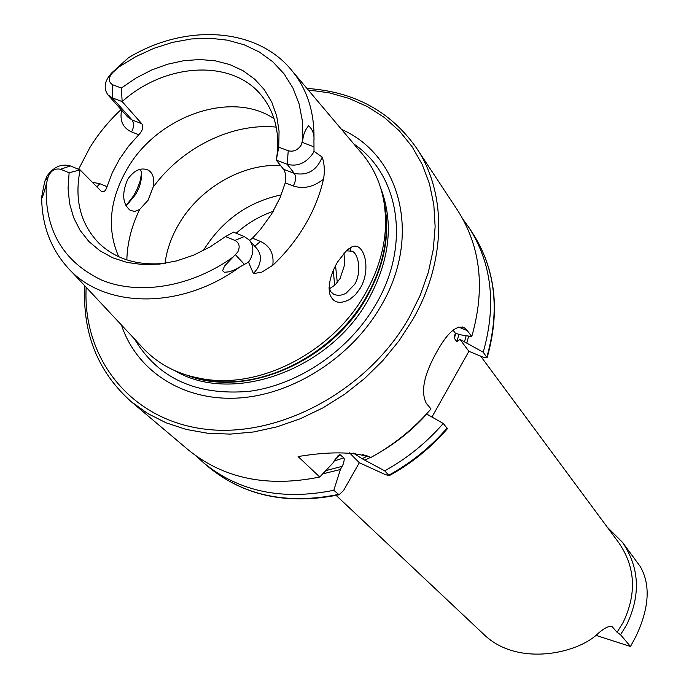 <?xml version="1.0" encoding="UTF-8"?>
<svg xmlns="http://www.w3.org/2000/svg" width="689" height="689" viewBox="0 0 689 689"><rect width="100%" height="100%" fill="white"/><g stroke="black" fill="none" stroke-linecap="round" stroke-linejoin="round"><path stroke-width="1.03" d="M126.724 204.754L133.614 195.762L136.965 189.484L140.065 181.198L141.555 173.24M140.375 169.236L141.34 171.974C141.96 180.225 139.884 187.933 135.104 195.082L128.051 203.737L125.82 205.322M349.857 299.336C339.47 304.788 332.692 302.772 329.523 293.29C328.24 283.937 330.927 273.49 337.576 261.949L346.92 249.995L351.821 246.929C363.956 241.081 371.776 268.779 360.33 288.071L355.524 294.634L349.857 299.336M329.523 293.29L329.049 287.623L330.78 291.671L333.648 294.255C337.61 295.874 341.761 295.529 346.093 293.23L354.663 284.385C361.553 273.137 359.055 254.172 352.182 251.209L346.705 250.856L345.292 251.502M480.655 356.153L618.929 542.932C635.482 567.245 636.86 593.797 623.071 622.598L617.06 632.287L620.539 634.724L626.645 624.837C640.916 595.038 639.521 567.529 622.468 542.312L607.216 527.111M595.684 635.284L630.487 646.489L636.016 636.223C649.314 607.862 650.709 584.599 640.193 566.436L622.468 542.312M70.321 165.92L60.572 169.261L69.124 172.75L80.113 169.899L70.321 165.92C61.476 163.5 53.759 166.816 47.145 175.867L44.716 181.457L48.239 176.754L46.318 183.98C45.336 188.097 41.366 202.178 41.693 196.796L44.716 181.457M288.252 150.753L287.167 164.266L294.349 173.395C296.287 176.694 295.934 180.888 293.307 185.97L285.237 182.861C286.357 177.357 285.797 172.827 283.549 169.279L276.298 160.141L278.735 147.179L288.252 150.753C293.299 152.036 297.553 150.245 301.024 145.388L302.815 139.721L302.445 121.298L299.104 103.918L292.911 87.985L284.066 73.844L272.792 61.786L259.383 52.037L244.164 44.794L227.499 40.169L209.766 38.222L191.335 38.963L172.612 42.356L153.983 48.29L135.828 56.636L118.508 67.203L128.404 57.79L111.618 73C104.513 80.923 103.29 88.218 107.94 94.893L127.698 116.992L132.012 119.938L112.307 97.847L122.16 101.593L141.736 123.675C143.648 126.922 142.675 130.609 138.808 134.734L128.343 146.464L119.447 159.211L112.298 172.698L107.062 186.641C105.727 190.819 103.875 192.438 101.498 191.508L80.113 169.899C74.188 199.664 80.535 224.175 99.164 243.45C116.071 259.305 138.084 265.928 165.196 263.327M107.94 94.893L112.307 97.847L112.738 84.799L121.35 88.037L122.16 101.593C166.462 61.76 234.777 58.703 263.181 97.717C275.919 114.874 280.294 135.681 276.298 160.141L287.167 164.266C297.338 166.884 305.916 163.284 312.909 153.466L314.02 151.356L313.934 140.857C314.494 134.631 312.72 129.601 308.62 125.76C305.356 129.498 303.418 134.148 302.815 139.721M69.124 172.75L68.073 188.373L69.563 203.419L73.585 217.526L80.079 230.333L88.907 241.512L99.896 250.762L112.781 257.824L127.267 262.492L142.993 264.602L159.572 264.085L176.556 260.924L193.506 255.188L209.973 246.998L225.51 236.577L234.966 240.444C239.376 242.873 240.297 246.765 237.714 252.114L224.528 266.083L222.59 270.691L224.39 272.284L229.454 271.767L234.26 270.01L248.514 262.121L253.44 273.628L261.898 272.112L272.801 265.299C285.677 253.113 296.485 239.617 305.218 224.803C313.891 209.973 319.972 194.772 323.468 179.2C324.932 171.604 324.519 164.232 322.219 157.075L314.02 151.356M234.966 240.444L244.276 236.534L249.392 240.125C253.81 245.775 253.974 252.415 249.892 260.054L248.514 262.121M153.122 187.219L148.023 200.335L139.617 209.49L134.811 211.377L130.333 210.481C122.444 203.832 121.608 193.359 127.835 179.071C134.295 170.14 141.081 167.143 148.195 170.097C153.122 173.249 154.767 178.951 153.122 187.219C181.87 147.558 232.365 122.616 276.246 127.12M329.376 288.855L335.242 284.841L340.09 278.459L344.801 264.3L343.949 252.941M337.3 282.542L335.552 265.661M334.63 285.427L333.321 270.476M281.241 194.884C248.35 201.877 222.581 220.101 203.944 249.556L203.289 250.65M280.552 165.498C242.674 163.379 200.292 187.752 179.347 223.262C171.647 236.138 166.859 249.504 164.981 263.353M274.067 118.706C231.814 90.001 158.151 115.666 127.689 168.021C109.517 199.259 106.528 228.834 118.732 256.73M70.209 270.209L141.038 345.964C157.893 364.851 180.208 376.073 207.975 379.648C264.636 387.218 333.743 349.909 365.213 293.678C378.64 270.028 385.444 246.059 385.642 221.78C385.358 193.79 376.831 170.312 360.063 151.347L293.152 72.104M121.436 325.001C136.594 370.846 182.671 401.187 237.834 398.053C292.937 394.926 351.468 357.505 381.026 305.916C422.004 236.844 401.058 155.326 341.546 129.42M416.552 148.126C446.877 193.041 446.532 261.097 412.668 319.739L399 340.848L382.869 360.562L364.567 378.537L344.44 394.409L322.857 407.905L300.223 418.783L276.969 426.844L253.509 431.977L230.29 434.104L207.716 433.243L186.176 429.428L166.032 422.788L147.61 413.469L131.194 401.678L188.192 449.805C223.615 478.605 267.47 487.674 319.756 477.021L298.096 456.557C329.368 451.39 353.509 451.674 370.493 457.41L370.742 457.548C393.626 444.999 413.719 428.799 431.013 408.947L426.345 403.418C420.393 391.653 424.028 374.205 437.231 351.08C447.686 332.391 456.747 324.631 464.403 327.818L467.375 330.642L471.741 336.594C485.435 288.682 480.733 246.61 457.634 210.395L416.552 148.126C390.801 111.446 354.267 91.551 306.949 88.442M285.237 182.861L280.113 197.622L271.612 213.995L260.537 229.342L252.458 238.196L249.642 240.409M121.075 109.585C108.888 120.963 98.51 133.588 89.932 147.472L78.58 169.279M617.06 632.287L612.228 626.749C609.498 625.534 604.899 627.67 598.431 633.139C578.217 653.68 517.387 667.09 483.997 634.543L336.18 495.408M630.487 646.489L620.539 634.724M112.738 84.799C108.225 81.965 108.182 77.917 112.608 72.672L118.508 67.203M278.735 147.179L279.062 131.168L276.694 116.002L271.733 102.067L264.335 89.699L254.706 79.183L243.131 70.76L229.902 64.611L215.364 60.847L199.879 59.53L183.825 60.666L167.573 64.215L151.494 70.063L135.974 78.064L121.35 88.037M60.572 169.261C54.939 168.142 50.831 170.639 48.239 176.754M244.276 236.534L233.459 232.141L225.51 236.577M196.374 456.152L203.961 463.111C239.005 491.61 282.283 500.67 333.795 490.284L339.074 494.771L343.613 490.43L359.322 462.732L385.194 474.549L389.19 475.694C411.324 463.551 430.737 447.876 447.437 428.679L443.26 423.459L426.525 413.968M322.779 473.843L340.4 469.51L333.795 490.284M319.756 477.021L333.33 462.595L335.155 459.391L339.901 454.637L343.863 457.884L344.354 459.141L343.466 463.688L340.4 469.51M471.741 336.594L460.924 334.88L455.412 333.295L454.361 338.316L456.902 341.692L459.976 339.384L483.213 352.208L487.106 357.746L483.79 357.445L468.908 351.304L431.96 417.026M353.216 453.035L362.095 458.693L384.703 470.828L389.19 475.694M384.703 470.828C406.941 458.564 426.457 442.769 443.26 423.459M483.213 352.208C496.597 304.986 491.86 263.456 468.994 227.62L462.974 219.266M365.067 460.037L370.424 457.418M380.216 452.062C397.631 441.821 413.159 429.161 426.784 414.08M466.875 342.872L468.666 336.103M370.742 457.548L362.199 454.352M459.976 339.384L468.908 351.304M453.061 330.16L455.412 333.295M349.521 452.828L359.322 462.732M302.23 142.365L313.977 146.86M249.392 240.125L256.971 248.712C261.364 254.336 261.536 260.933 257.497 268.512L253.44 273.628M273.206 211.351C259.607 216.07 247.265 223.365 236.172 233.244M350.236 250.434L351.252 247.153M190.612 376.323L212.16 380.922C267.788 388.355 335.534 351.786 366.393 296.64C379.553 273.447 386.228 249.926 386.408 226.095L384.376 204.151M187.262 375.35C245.275 398.397 331.047 361.992 366.772 297.243C385.073 264.318 390.749 232.141 383.807 200.714M175.161 370.846C232.219 404.934 329.764 370.165 368.477 299.345C389.845 260.149 393.936 223.09 380.75 188.157M134.467 338.945C158.022 378.407 196.305 395.874 249.306 391.326C299.035 384.746 349.538 350.133 375.996 304.116C410.928 244.914 399.482 174.722 353.862 144.001M86.159 287.261C82.413 358.185 130.376 419.885 204.564 429.092C278.52 438.686 367.788 390.758 409.223 317.465L420.264 295.185L428.334 272.327L433.303 249.323L435.129 226.612L433.812 204.616L429.428 183.705L422.107 164.258L412.013 146.576L399.396 130.944L384.496 117.595L367.607 106.709L349.047 98.415L329.135 92.817L308.224 89.949M41.693 198.389C42.055 224.692 50.263 247.248 66.325 266.04C101.533 308.396 179.355 310.73 238.825 267.72M611.177 626.353L612.797 627.266M313.934 140.857C314.821 111.566 306.665 87.193 289.483 67.755C253.569 26.854 183.911 24.175 128.774 57.575M46.318 183.98C44.191 229.325 62.621 261.355 101.61 280.061C139.359 295.667 191.542 286.96 233.295 256.902M339.074 494.771C287.649 505.149 244.268 495.994 208.948 467.323C243.872 495.718 286.968 504.779 338.23 494.478M325.785 470.656L342.209 466.341M334.286 460.915L343.863 457.884M337.67 456.015L340.891 454.921M388.88 475.152C411.006 462.956 430.418 447.256 447.127 428.041M486.83 357.143C500.119 310.136 495.374 268.779 472.585 233.063C495.546 269.106 500.386 310.67 487.114 357.746M362.095 458.693L367.34 456.213M464.507 341.899L466.134 335.707M456.902 341.692L459.012 334.096M354.103 453.939L355.67 453.267M454.361 338.316L455.825 333.2M139.617 209.49C131.573 226.078 127.319 242.873 126.836 259.882M467.375 330.642L458.59 327.068M254.766 246.214L260.502 241.451C270.054 245.921 274.153 253.871 272.801 265.299M235.517 254.827L244.431 264.412M260.502 241.451L252.458 238.196M293.307 185.97C303.47 189.294 313.521 187.038 323.468 179.2M322.219 157.075C316.776 170.484 307.492 175.928 294.349 173.395L283.549 169.279M96.839 186.96L99.836 183.696L92.24 182.266M138.808 134.734L131.547 131.918C122.883 127.904 119.567 120.661 121.626 110.197M99.836 183.696L107.062 186.641M131.547 131.918C134.054 127.155 134.209 123.159 132.012 119.938L141.736 123.675M112.057 72.586L112.608 72.672M148.187 170.097L146.102 169.27M190.345 376.246L212.16 380.922L207.975 379.648M384.333 203.875L386.408 226.095L385.642 221.78M131.194 401.678C97.795 371.802 82.335 333.183 84.807 285.823M208.948 467.323L203.961 463.111M339.143 454.895L339.901 454.637M472.585 233.063L468.994 227.62M454.981 334.492L454.413 336.473M464.403 327.818L462.233 326.93M370.493 457.41L366.729 455.696M351.821 246.929L346.705 250.856"/></g></svg>
